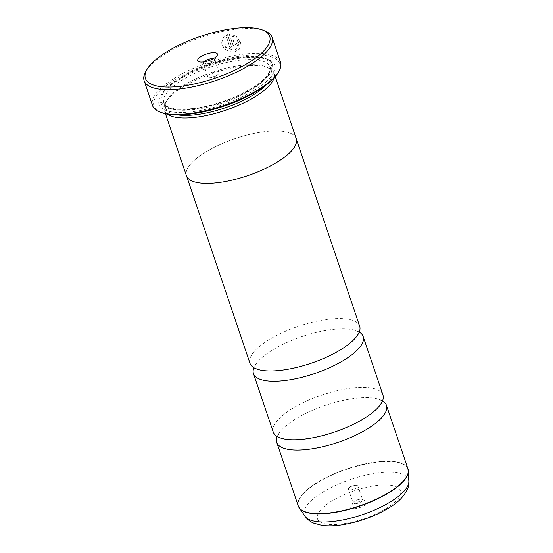 <?xml version="1.0" encoding="UTF-8"?>
<svg xmlns="http://www.w3.org/2000/svg" width="553" height="553" viewBox="0 0 553 553"><rect width="100%" height="100%" fill="white"/><g stroke="black" fill="none" stroke-linecap="round" stroke-linejoin="round"><path stroke-width="0.41" stroke-dasharray="2.77 2.07" d="M382.959 395.001A57.899 19.549 -18.7 0 0 344.706 389.098A57.899 19.549 -18.7 0 0 273.272 432.128M359.664 326.166A57.899 19.549 -18.7 0 0 321.411 320.263A57.899 19.549 -18.7 0 0 249.977 363.293M226.391 37.3L229.82 47.427A67.549 22.804 161.3 0 1 231.652 47.074L227.463 34.694L223.018 37.922L221.635 43.099L223.758 48.305L228.61 51.692L234.361 52.231L239.511 49.065L240.431 42.761L236.345 36.657L235.53 38.095L238.668 42.92L237.894 47.904L234.043 50.399L225.306 47.268L224.698 38.986L226.502 37.134L224.808 38.828L225.417 47.109L234.154 50.24L238.004 47.738L238.778 42.761L235.64 37.929L236.456 36.498L240.534 42.595L239.622 48.906L234.472 52.072L228.714 51.526L223.861 48.139L221.746 42.934L223.129 37.756L227.573 34.535L231.762 46.915A67.549 22.804 -18.7 0 0 229.93 47.268L226.502 37.134M231.831 36.311L233.857 37.023L234.686 35.572L229.274 34.369L232.564 44.088C233.276 45.671 234.472 46.404 236.152 46.3L237.679 45.374L237.901 43.252A67.549 22.804 -18.7 0 0 236.138 43.5L235.55 44.53L234.354 43.784L231.831 36.311L234.465 43.618L235.661 44.364L236.172 44.053L235.55 44.53M235.661 44.364L236.249 43.341A67.549 22.804 161.3 0 1 238.011 43.086L237.79 45.208L236.262 46.141C234.583 46.245 233.387 45.505 232.675 43.922L229.384 34.203L234.797 35.413L233.967 36.857L231.942 36.152M145.778 71.544A67.549 22.804 161.3 0 1 227.483 30.533A67.549 22.804 161.3 0 1 265.24 31.113M361.475 501.094A8.682 2.931 161.3 0 1 366.328 501.17A8.682 2.931 161.3 0 1 365.333 504.861A8.682 2.931 161.3 0 1 356.498 508.435A8.682 2.931 161.3 0 1 350.975 506.368A8.682 2.931 161.3 0 1 361.475 501.094M359.319 499.373A5.018 1.694 161.3 0 1 362.125 499.421A5.018 1.694 161.3 0 1 362.637 499.884A5.018 1.694 161.3 0 1 356.443 503.617A5.018 1.694 161.3 0 1 353.132 503.106A5.018 1.694 161.3 0 1 353.249 502.421A5.018 1.694 161.3 0 1 359.319 499.373M354.604 485.437A5.018 1.694 161.3 0 1 356.65 485.306A5.018 1.694 161.3 0 1 357.915 485.949A5.018 1.694 161.3 0 1 351.729 489.682A5.018 1.694 161.3 0 1 348.411 489.17A5.018 1.694 161.3 0 1 349.026 487.891A5.018 1.694 161.3 0 1 354.604 485.437M203.774 61.888A5.986 2.018 -18.7 0 0 203.221 63.236A5.986 2.018 -18.7 0 0 203.829 63.789A5.986 2.018 -18.7 0 0 207.175 63.844A5.986 2.018 -18.7 0 0 214.412 60.208A5.986 2.018 -18.7 0 0 214.557 59.399A5.986 2.018 -18.7 0 0 213.299 58.666M211.661 77.095A5.986 2.018 -18.7 0 0 218.304 74.171A5.986 2.018 -18.7 0 0 219.043 72.643A5.986 2.018 -18.7 0 0 215.089 72.035A5.986 2.018 -18.7 0 0 207.707 76.487A5.986 2.018 -18.7 0 0 209.214 77.247A5.986 2.018 -18.7 0 0 211.661 77.095M160.743 112.377A66.395 22.417 161.3 0 1 168.361 84.146A66.395 22.417 161.3 0 1 235.889 56.835A66.395 22.417 161.3 0 1 278.152 72.637M280.502 62.199A67.549 22.804 -18.7 0 0 235.875 55.314A67.549 22.804 -18.7 0 0 152.531 105.512M266 85.169A56.012 18.913 -18.7 0 0 271.668 72.097A56.012 18.913 -18.7 0 0 265.965 66.865A56.012 18.913 -18.7 0 0 234.666 66.381A56.012 18.913 -18.7 0 0 166.916 100.39A56.012 18.913 -18.7 0 0 165.561 108.008A56.012 18.913 -18.7 0 0 178.004 114.955M274.012 78.091A57.941 19.562 -18.7 0 0 274.081 73.196A57.941 19.562 -18.7 0 0 268.177 67.784A57.941 19.562 -18.7 0 0 235.799 67.286A57.941 19.562 -18.7 0 0 165.72 102.464A57.941 19.562 -18.7 0 0 164.317 110.351A57.941 19.562 -18.7 0 0 167.338 114.194M199.384 110.676A61.03 20.606 -18.7 0 0 261.458 85.577A61.03 20.606 -18.7 0 0 268.461 59.627A61.03 20.606 -18.7 0 0 234.354 59.102A61.03 20.606 -18.7 0 0 160.536 96.153A61.03 20.606 -18.7 0 0 199.384 110.676M199.356 108.146A59.095 19.956 -18.7 0 0 259.461 83.835A59.095 19.956 -18.7 0 0 266.242 58.701A59.095 19.956 -18.7 0 0 233.214 58.196A59.095 19.956 -18.7 0 0 161.739 94.079A59.095 19.956 -18.7 0 0 199.356 108.146M382.538 400.897A57.899 19.549 -18.7 0 0 378.501 399.183A57.899 19.549 -18.7 0 0 348.203 399.418A57.899 19.549 -18.7 0 0 279.362 432.743A57.899 19.549 -18.7 0 0 277.198 436.552M359.236 332.063A57.899 19.549 -18.7 0 0 355.199 330.355A57.899 19.549 -18.7 0 0 324.901 330.59A57.899 19.549 -18.7 0 0 256.067 363.909A57.899 19.549 -18.7 0 0 253.896 367.724M296.214 138.589A57.941 19.562 -18.7 0 0 257.933 132.679A57.941 19.562 -18.7 0 0 186.451 175.736M257.919 132.692A57.899 19.549 -18.7 0 0 186.485 175.73A57.899 19.549 -18.7 0 0 224.746 181.633A57.899 19.549 -18.7 0 0 296.173 138.603A57.899 19.549 -18.7 0 0 257.919 132.692M407.962 468.861A57.899 19.549 -18.7 0 0 369.708 462.951A57.899 19.549 -18.7 0 0 298.274 505.988M298.696 506.963A57.865 19.535 161.3 0 1 369.784 463.241A57.865 19.535 161.3 0 1 408.225 469.891M232.917 61.224A56.012 18.913 -18.7 0 0 163.812 102.844A56.012 18.913 -18.7 0 0 200.822 108.561A56.012 18.913 -18.7 0 0 269.919 66.934A56.012 18.913 -18.7 0 0 232.917 61.224M199.688 107.655A57.941 19.562 -18.7 0 0 268.972 73.736A57.941 19.562 -18.7 0 0 232.882 58.687A57.941 19.562 -18.7 0 0 163.598 92.6A57.941 19.562 -18.7 0 0 199.688 107.655M408.854 481.241A55.03 18.581 -18.7 0 0 372.162 473.859A55.03 18.581 -18.7 0 0 305.09 516.364M346.427 523.29A43.846 14.8 161.3 0 1 319.122 511.905A43.846 14.8 161.3 0 1 371.547 486.239A43.846 14.8 161.3 0 1 398.858 497.631A43.846 14.8 161.3 0 1 346.427 523.29M281.235 438.266L277.592 436.476L279.362 432.743M257.933 369.432L254.262 367.545L256.067 363.909M357.072 335.878L358.842 332.146L355.199 330.355M380.367 404.713L382.137 400.973L378.501 399.183M362.125 499.421L366.328 501.17M357.915 485.949L362.637 499.884M349.026 487.891L352.254 484.87L356.65 485.306M214.412 60.208L217.17 55.431M219.043 72.643L214.557 59.399M209.214 77.247L214.46 77.773L218.304 74.171M166.916 100.39L165.72 102.464M165.561 108.008L163.812 102.844C167.69 109.273 179.725 110.814 199.93 107.476C219.14 103.791 236.477 97.335 251.947 88.1C269.788 77.544 271.62 67.21 269.919 66.934L271.668 72.097M266.242 58.701L268.461 59.627M165.499 113.835L164.317 110.351M186.714 176.407L186.485 175.73M296.408 139.273L296.173 138.603M275.256 76.68L274.081 73.196M161.739 94.079L160.536 96.153M265.965 66.865L268.177 67.784M207.707 76.487L203.221 63.236M203.829 63.789L198.741 61.673M348.411 489.17L353.132 503.106M353.249 502.421L350.975 506.368"/><path stroke-width="0.83" d="M253.896 367.724A57.899 19.549 -18.7 0 0 253.468 373.621L273.272 432.128A57.899 19.549 -18.7 0 0 281.235 438.266A57.899 19.549 -18.7 0 0 311.533 438.031A57.899 19.549 -18.7 0 0 380.367 404.713A57.899 19.549 -18.7 0 0 382.959 395.001L363.162 336.494A57.899 19.549 -18.7 0 0 359.236 332.063M186.714 176.407L249.977 363.293A57.899 19.549 -18.7 0 0 257.933 369.432A57.899 19.549 -18.7 0 0 288.231 369.197A57.899 19.549 -18.7 0 0 357.072 335.878A57.899 19.549 -18.7 0 0 359.664 326.166L296.408 139.273M226.35 29.627A65.62 22.155 -18.7 0 0 146.98 69.471A65.62 22.155 -18.7 0 0 188.746 85.086A65.62 22.155 -18.7 0 0 255.493 58.093A65.62 22.155 -18.7 0 0 263.021 30.194A65.62 22.155 -18.7 0 0 226.35 29.627M263.021 30.194L265.24 31.113A67.549 22.804 161.3 0 1 272.117 37.417A67.549 22.804 161.3 0 1 188.78 87.623A67.549 22.804 161.3 0 1 144.146 80.738A67.549 22.804 161.3 0 1 145.778 71.544L146.98 69.471M204.562 61.763A10.424 3.518 -18.7 0 0 217.17 55.431A10.424 3.518 -18.7 0 0 210.534 52.95A10.424 3.518 -18.7 0 0 199.937 57.242A10.424 3.518 -18.7 0 0 198.741 61.673A10.424 3.518 -18.7 0 0 204.562 61.763M213.299 58.666A5.986 2.018 -18.7 0 0 210.603 58.784A5.986 2.018 -18.7 0 0 203.774 61.888M278.871 71.392L278.152 72.637A66.395 22.417 161.3 0 1 197.85 112.943A66.395 22.417 161.3 0 1 160.743 112.377L159.416 111.824A67.549 22.804 -18.7 0 0 197.165 112.404A67.549 22.804 -18.7 0 0 278.871 71.392A67.549 22.804 -18.7 0 0 280.502 62.199L272.117 37.417M144.146 80.738L152.531 105.512A67.549 22.804 -18.7 0 0 159.416 111.824M178.004 114.955A56.012 18.913 -18.7 0 0 202.571 113.724A56.012 18.913 -18.7 0 0 266 85.169M167.338 114.194A57.941 19.562 -18.7 0 0 202.598 116.254A57.941 19.562 -18.7 0 0 274.012 78.091M277.198 436.552A57.899 19.549 -18.7 0 0 276.77 442.455A57.899 19.549 -18.7 0 0 315.023 448.359A57.899 19.549 -18.7 0 0 386.457 405.321A57.899 19.549 -18.7 0 0 382.538 400.897M253.468 373.621A57.899 19.549 -18.7 0 0 291.728 379.524A57.899 19.549 -18.7 0 0 363.162 336.494M165.499 113.835L186.451 175.736A57.941 19.562 -18.7 0 0 224.732 181.647A57.941 19.562 -18.7 0 0 296.214 138.589L275.256 76.68M408.225 469.891A57.865 19.535 161.3 0 1 408.363 471.004A57.865 19.535 161.3 0 1 336.632 512.14A57.865 19.535 161.3 0 1 299.256 507.93L298.274 505.988A57.899 19.549 -18.7 0 0 336.528 511.891A57.899 19.549 -18.7 0 0 407.962 468.861L386.457 405.321M407.962 468.861L408.854 481.241A55.03 18.581 -18.7 0 1 340.634 520.366A55.03 18.581 -18.7 0 1 305.09 516.364L299.256 507.93A57.865 19.535 161.3 0 1 298.696 506.963M305.09 516.364C308.961 521.424 312.659 522.675 313.793 523.2L321.735 525.35C328.537 526.283 336.286 525.951 344.975 524.368C362.402 521.037 377.893 515.016 391.455 506.32C402.549 499.539 410.001 488.423 408.854 481.241M298.274 505.988L276.77 442.455"/></g></svg>
